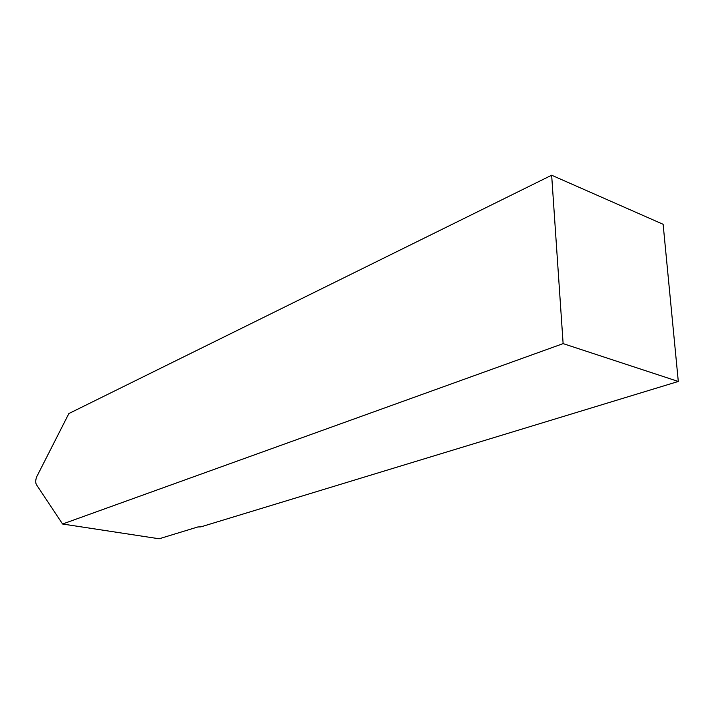 <?xml version="1.0" encoding="UTF-8"?>
<svg xmlns="http://www.w3.org/2000/svg" width="714" height="714" viewBox="0 0 714 714"><rect width="100%" height="100%" fill="white"/><g stroke="black" fill="none" stroke-linecap="round" stroke-linejoin="round"><path stroke-width="1.07" d="M563.123 343.621L551.654 175.225L68.865 413.549L36.896 476.416C35.521 479.647 35.352 482.378 36.369 484.601L62.582 524.014L159.151 538.775L197.876 526.95L200.875 526.87L678.3 381.463L563.123 343.621L62.582 524.014M551.654 175.225L663.127 224.294L678.3 381.463"/></g></svg>
